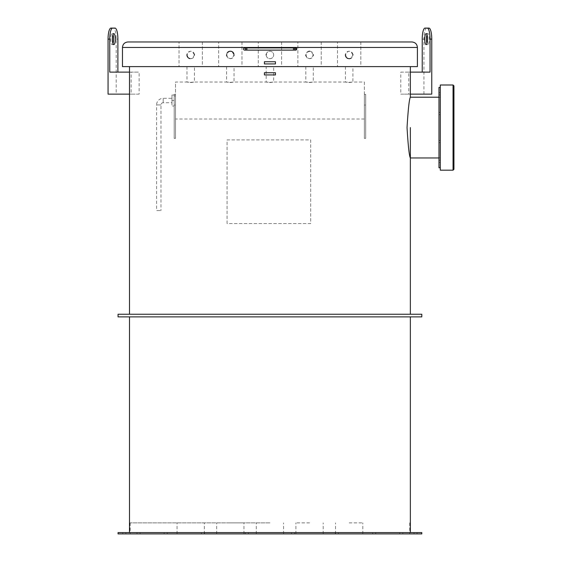 <?xml version="1.0" encoding="UTF-8"?>
<svg xmlns="http://www.w3.org/2000/svg" width="562" height="562" viewBox="0 0 562 562"><rect width="100%" height="100%" fill="white"/><g stroke="black" fill="none" stroke-linecap="round" stroke-linejoin="round"><path stroke-width="0.42" stroke-dasharray="2.81 2.11" d="M227.069 223.55L227.069 139.91L310.709 139.91L310.709 223.55L227.069 223.55L227.069 139.91L310.709 139.91L310.709 223.55L227.069 223.55M171.986 98.315L171.986 100.514L171.986 98.315L163.184 98.315L163.184 100.514L163.184 98.315A6.604 6.604 0 0 0 156.58 104.918L160.985 104.918L156.58 104.918L156.58 210.567L160.985 210.567L156.58 210.567M171.986 102.72L171.986 95.013L171.986 106.014L171.986 100.514L171.986 102.72L163.184 102.72L163.184 100.514L163.184 102.72A2.199 2.199 0 0 0 160.985 104.918L160.985 210.567M190.701 533.9L177.051 533.9L190.701 533.9M190.701 522.892L177.051 522.892L190.701 522.892M230.315 533.9L243.964 533.9L230.315 533.9M230.315 522.892L243.964 522.892L230.315 522.892M421.809 533.9L118.062 533.9M269.936 522.892L130.166 522.892L269.936 522.892M309.557 533.9L295.907 533.9L309.557 533.9M309.557 522.892L295.907 522.892L309.557 522.892M349.171 533.9L362.82 533.9L349.171 533.9M349.171 522.892L362.82 522.892L349.171 522.892M296.434 49.013L295.338 47.911L294.242 49.013L295.338 50.109L296.434 49.013M426.994 34.746A5.501 1.398 90 0 1 427.844 33.601A5.501 1.398 90 0 1 429.242 39.108A5.501 1.398 90 0 1 427.844 44.609A5.501 1.398 90 0 1 426.994 43.464M112.976 43.569A5.501 1.454 -90 0 1 112.126 44.609A5.501 1.454 -90 0 1 110.672 39.108A5.501 1.454 -90 0 1 112.126 33.601A5.501 1.454 -90 0 1 112.976 34.64M352.915 54.95C350.442 50.018 347.948 50.018 345.433 54.95C347.955 59.888 350.449 59.888 352.915 54.95A3.744 3.744 0 0 1 351.152 58.132M352.894 54.556A3.744 3.744 0 0 0 345.454 54.549M313.294 54.95C310.807 50.102 308.313 50.102 305.812 54.95C308.313 59.804 310.807 59.804 313.294 54.95A3.744 3.744 0 0 0 309.564 51.212M308.847 51.275A3.744 3.744 0 0 0 305.812 54.95M266.191 54.95A3.744 3.744 0 0 0 269.936 58.694A3.744 3.744 0 0 0 273.68 54.95C273.455 52.68 272.205 51.43 269.936 51.212C267.667 51.43 266.416 52.68 266.191 54.95C266.416 57.226 267.66 58.476 269.936 58.694C272.205 58.476 273.455 57.226 273.68 54.95A3.744 3.744 0 0 0 266.269 54.219M234.059 54.95C231.558 50.102 229.064 50.102 226.577 54.95C229.064 59.804 231.558 59.804 234.059 54.95A3.744 3.744 0 0 0 233.89 53.847M230.666 51.226A3.744 3.744 0 0 0 230.308 51.212M227.224 52.842A3.744 3.744 0 0 0 226.577 54.95M349.171 66.618L352.915 66.618L349.171 66.618M349.171 82.305C354.004 81.961 354.004 82.038 349.171 82.523C344.344 82.038 344.344 81.961 349.171 82.305C354.004 81.961 354.004 82.038 349.171 82.523C344.344 82.038 344.344 81.961 349.171 82.305M364.359 82.024L364.359 100.514L364.359 82.024L352.88 82.024L352.915 66.618M309.557 66.618L305.812 66.618L309.557 66.618M309.557 82.305C314.383 81.961 314.383 82.038 309.557 82.523C304.723 82.038 304.723 81.961 309.557 82.305C314.383 81.961 314.383 82.038 309.557 82.523C304.723 82.038 304.723 81.961 309.557 82.305M345.433 66.618L345.433 82.031L313.259 82.024L313.294 66.618M417.404 66.618L122.467 66.618M269.936 82.305C274.762 81.961 274.762 82.038 269.936 82.523C265.109 82.038 265.109 81.961 269.936 82.305C274.762 81.961 274.762 82.038 269.936 82.523C265.109 82.038 265.109 81.961 269.936 82.305M305.812 66.618L305.812 82.031L273.638 82.024L273.68 66.618M230.315 66.618L234.059 66.618L230.315 66.618M230.315 82.305C235.141 81.961 235.141 82.038 230.315 82.523C225.488 82.038 225.488 81.961 230.315 82.305C235.141 81.961 235.141 82.038 230.315 82.523C225.488 82.038 225.488 81.961 230.315 82.305M266.191 66.618L129.506 66.618L269.936 66.618L266.191 66.618L266.191 82.031L234.017 82.024L234.059 66.618M194.438 54.95C191.916 50.018 189.422 50.018 186.956 54.95C189.429 59.888 191.923 59.888 194.438 54.95A3.744 3.744 0 0 1 190.005 58.631M194.417 54.556A3.744 3.744 0 0 0 186.977 54.549M190.701 66.618L186.956 66.618L190.701 66.618M190.701 82.305C195.527 81.961 195.527 82.038 190.701 82.523C185.867 82.038 185.867 81.961 190.701 82.305C195.527 81.961 195.527 82.038 190.701 82.523C185.867 82.038 185.867 81.961 190.701 82.305M226.577 66.618L226.577 82.031L194.403 82.024L194.438 66.618M124.307 533.9L122.762 533.9L124.307 533.9M124.307 532.579L122.762 532.579L124.307 532.579M138.561 533.9L137.023 533.9L138.561 533.9M138.561 532.579L137.023 532.579L138.561 532.579M165.678 533.9L164.132 533.9L165.678 533.9M165.678 532.579L164.132 532.579L165.678 532.579M202.994 533.9L204.54 533.9L202.994 533.9M202.994 532.579L204.54 532.579L202.994 532.579M246.873 533.9L245.327 533.9L246.873 533.9M246.873 532.579L245.327 532.579L246.873 532.579M292.999 533.9L294.544 533.9L292.999 533.9M292.999 532.579L294.544 532.579L292.999 532.579M336.877 533.9L335.331 533.9L336.877 533.9M336.877 532.579L335.331 532.579L336.877 532.579M374.194 533.9L375.732 533.9L374.194 533.9M374.194 532.579L375.732 532.579L374.194 532.579M401.31 533.9L402.849 533.9L401.31 533.9M401.31 532.579L402.849 532.579L401.31 532.579M415.564 533.9L417.102 533.9L415.564 533.9M415.564 532.579L417.102 532.579L415.564 532.579M411.904 41.967L269.936 41.967M421.809 314.235L118.062 314.235M421.809 316.877L118.062 316.877M421.809 532.579L118.062 532.579M186.956 66.618L186.991 82.024L175.513 82.024L175.513 100.514L175.513 82.024M364.359 105.059L364.359 94.353L365.679 94.353L365.679 138.371L364.359 138.371L364.359 94.353L365.679 94.353L365.679 138.371L364.359 138.371L364.359 100.514L364.359 119.004L364.359 105.059L365.679 105.059M408.757 94.128L400.79 94.128L400.79 72.119L408.757 72.119L408.757 94.128L410.358 94.128M275.436 72.737L264.435 72.737L264.435 74.936L275.436 74.936L275.436 72.737M269.936 61.729L275.436 61.729L275.436 63.928L264.435 63.928L264.435 61.729L269.936 61.729M175.513 105.059L175.513 138.371L174.192 138.371L175.513 138.371L175.513 94.353L174.192 94.353L174.192 138.371L174.192 94.353L175.513 94.353L175.513 105.059L174.192 105.059M139.123 94.128L131.136 94.128L131.136 72.119L139.123 72.119L139.123 94.128L108.059 94.128M400.79 72.119L430.049 72.119M410.358 72.119L408.757 72.119M109.759 72.119L139.123 72.119M129.506 72.119L131.136 72.119M174.192 106.014L174.192 100.514L174.192 106.014L171.986 106.014L174.192 106.014M174.192 95.013L174.192 100.514L174.192 95.013L171.986 95.013L174.192 95.013M269.936 532.579L129.506 532.579L269.936 532.579M269.936 533.9L409.698 533.9L269.936 533.9M171.986 100.514L174.192 100.514L171.986 100.514M202.362 41.967L202.362 66.618L179.032 66.618L202.362 66.618L202.362 41.967L179.032 41.967L179.032 66.618L179.032 41.967L202.362 41.967M241.983 41.967L241.983 66.618L218.653 66.618L241.983 66.618L241.983 41.967L218.653 41.967L218.653 66.618L218.653 41.967L241.983 41.967M226.648 55.694A3.744 3.744 0 0 0 234.038 55.329M281.597 41.967L281.597 66.618L258.267 66.618L281.597 66.618L281.597 41.967L258.267 41.967L258.267 66.618L258.267 41.967L281.597 41.967M321.218 41.967L321.218 66.618L297.888 66.618L321.218 66.618L321.218 41.967L297.888 41.967L297.888 66.618L297.888 41.967L321.218 41.967M305.89 55.694A3.744 3.744 0 0 0 313.28 55.329M360.839 41.967L360.839 66.618L337.509 66.618L360.839 66.618L360.839 41.967L337.509 41.967L337.509 66.618L337.509 41.967L360.839 41.967M348.524 58.638A3.744 3.744 0 0 0 349.206 58.694M349.873 58.631A3.744 3.744 0 0 0 350.533 58.441M129.506 94.128L131.136 94.128M114.985 28.1L113.285 28.1A11.008 2.901 -90 0 1 116.186 39.108L116.186 94.128M113.285 28.1L110.96 28.1M431.757 94.128L400.79 94.128M423.931 94.128L423.931 39.108A11.008 2.796 90 0 1 426.727 28.1L425.027 28.1M428.961 28.1L426.727 28.1M175.513 105.136L175.513 95.891L175.513 105.136L174.192 105.136L174.192 95.891L174.192 105.136M175.513 95.891L174.192 95.891M440.299 93.833L440.299 92.73L440.299 93.833M438.978 93.833L438.978 92.73L438.978 93.833M440.299 113.608L440.299 112.505L440.299 113.608M438.978 113.608L438.978 112.505L438.978 113.608M440.299 141.568L440.299 142.671L440.299 141.568M438.978 141.568L438.978 142.671L438.978 141.568M440.299 161.343L440.299 162.446L440.299 161.343M438.978 161.343L438.978 162.446L438.978 161.343M440.299 127.588L440.299 87.419L440.299 127.588M438.978 167.757L438.978 87.419M407.036 127.588C408.16 109.133 409.262 99.01 410.358 97.212C409.262 99.003 408.16 109.133 407.036 127.588C408.153 146.036 409.262 156.159 410.358 157.964C409.269 156.194 408.16 146.064 407.036 127.588M440.299 170.181L440.299 84.995L453.063 84.995L453.063 170.181L440.299 170.181M453.941 169.295L453.941 85.881M438.978 127.588L438.978 97.324L438.978 127.588M293.476 50.109L293.476 47.911M295.338 50.109L295.675 50.109A1.103 1.103 -90 0 1 294.572 49.013A1.103 1.103 -90 0 1 295.675 47.911L295.338 47.911M246.873 50.109L246.873 47.911M122.467 47.468L417.404 47.468M116.186 39.108L117.887 39.108M422.231 39.108L423.931 39.108M204.343 533.9L204.343 522.892M243.964 533.9L243.964 522.892M283.578 533.9L283.578 522.892M323.199 533.9L323.199 522.892M362.82 533.9L362.82 522.892M130.166 522.892L130.166 533.9M426.144 44.609L427.844 44.609M113.819 44.609L112.126 44.609M122.762 532.579L122.762 533.9L122.762 532.579M137.023 532.579L137.023 533.9L137.023 532.579M164.132 532.579L164.132 533.9L164.132 532.579M201.456 532.579L201.456 533.9L201.456 532.579M245.327 532.579L245.327 533.9L245.327 532.579M291.46 532.579L291.46 533.9L291.46 532.579M335.331 532.579L335.331 533.9L335.331 532.579M372.655 532.579L372.655 533.9L372.655 532.579M399.772 532.579L399.772 533.9L399.772 532.579M414.025 532.579L414.025 533.9L414.025 532.579M410.358 157.964L410.358 127.588M364.359 119.004L175.513 119.004M248.411 532.579L248.411 533.9L248.411 532.579M204.54 532.579L204.54 533.9L204.54 532.579M167.216 532.579L167.216 533.9L167.216 532.579M140.1 532.579L140.1 533.9L140.1 532.579M294.544 532.579L294.544 533.9L294.544 532.579M338.415 532.579L338.415 533.9L338.415 532.579M375.732 532.579L375.732 533.9L375.732 532.579M402.849 532.579L402.849 533.9L402.849 532.579M417.102 532.579L417.102 533.9L417.102 532.579M125.846 532.579L125.846 533.9L125.846 532.579M113.819 33.601L112.126 33.601M426.144 33.601L427.844 33.601M409.698 522.892L409.698 533.9M335.528 533.9L335.528 522.892M295.907 533.9L295.907 522.892M256.286 533.9L256.286 522.892M216.672 533.9L216.672 522.892M177.051 533.9L177.051 522.892M438.978 94.929L440.299 94.929L438.978 94.929M438.978 114.704L440.299 114.704L438.978 114.704M438.978 142.671L440.299 142.671L438.978 142.671M438.978 162.446L440.299 162.446L438.978 162.446M438.978 92.73L440.299 92.73L438.978 92.73M438.978 112.505L440.299 112.505L438.978 112.505M438.978 140.472L440.299 140.472L438.978 140.472M438.978 160.24L440.299 160.24L438.978 160.24M440.299 157.852L438.978 157.852M440.299 97.324L438.978 97.324"/><path stroke-width="0.84" d="M244.351 50.06L244.674 50.109A1.103 1.103 0 0 0 245.77 49.013A1.103 1.103 0 0 0 244.674 47.911A1.103 1.103 0 0 0 243.571 49.013L243.894 49.793M245.77 49.013C245.039 47.587 244.301 47.587 243.571 49.013A1.103 1.103 0 0 0 244.674 50.109A1.103 1.103 0 0 0 245.77 49.013M426.994 43.464A5.501 1.398 90 0 1 426.446 39.108A5.501 1.398 90 0 1 426.994 34.746M427.534 39.108A5.501 1.398 90 0 1 426.144 44.609A5.501 1.398 90 0 1 424.746 39.108A5.501 1.398 90 0 1 426.144 33.601A5.501 1.398 90 0 1 427.534 39.108M112.976 34.64A5.501 1.454 -90 0 1 113.573 39.108A5.501 1.454 -90 0 1 112.976 43.569M115.273 39.108A5.501 1.454 -90 0 1 113.819 44.609A5.501 1.454 -90 0 1 112.372 39.108A5.501 1.454 -90 0 1 113.819 33.601A5.501 1.454 -90 0 1 115.273 39.108M352.915 54.95A3.744 3.744 0 0 0 352.894 54.556M345.454 54.549A3.744 3.744 0 0 0 345.946 56.846M309.564 51.212A3.744 3.744 0 0 0 308.847 51.275M266.269 54.219A3.744 3.744 0 0 0 266.191 54.95M233.89 53.847A3.744 3.744 0 0 0 233.602 53.165M233.406 52.842A3.744 3.744 0 0 0 231.72 51.486M231.375 51.367A3.744 3.744 0 0 0 230.666 51.226M230.308 51.212A3.744 3.744 0 0 0 229.24 51.367M228.903 51.486A3.744 3.744 0 0 0 227.224 52.842M194.438 54.95A3.744 3.744 0 0 0 194.417 54.556M186.977 54.549A3.744 3.744 0 0 0 188.158 57.703M269.936 41.967L411.904 41.967C415.248 42.291 417.081 44.124 417.404 47.468L122.467 47.468C122.79 44.124 124.624 42.291 127.967 41.967L269.936 41.967L127.967 41.967M269.936 314.235L421.809 314.235L421.809 316.877L118.062 316.877L118.062 314.235L269.936 314.235M269.936 532.579L421.809 532.579L421.809 533.9L118.062 533.9L118.062 532.579L269.936 532.579M122.467 47.468L122.467 66.618L417.404 66.618L417.404 47.468M245.278 49.927L245.749 49.224M422.231 72.119L422.231 39.108A11.008 2.796 -90 0 1 425.027 28.1L428.961 28.1A11.008 2.796 90 0 1 431.757 39.108L430.049 39.108L430.049 72.119L410.358 72.119M129.506 94.128L108.059 94.128L108.059 39.108A11.008 2.901 -90 0 1 110.96 28.1L112.66 28.1A11.008 2.901 90 0 0 109.759 39.108L109.759 72.119L129.506 72.119M188.439 57.935A3.744 3.744 0 0 0 189.029 58.3M189.345 58.441A3.744 3.744 0 0 0 190.005 58.631M226.577 54.95A3.744 3.744 0 0 0 226.648 55.694M234.038 55.329A3.744 3.744 0 0 0 234.059 54.95M305.812 54.95A3.744 3.744 0 0 0 305.89 55.694M313.28 55.329A3.744 3.744 0 0 0 313.294 54.95M346.157 57.162A3.744 3.744 0 0 0 346.649 57.717M346.937 57.949A3.744 3.744 0 0 0 348.524 58.638M349.206 58.694A3.744 3.744 0 0 0 349.873 58.631M350.533 58.441A3.744 3.744 0 0 0 351.152 58.132M112.66 28.1L114.985 28.1A11.008 2.901 90 0 1 117.887 39.108L117.887 72.119M431.757 39.108L431.757 94.128L410.358 94.128M430.049 39.108A11.008 2.796 -90 0 0 427.261 28.1M275.436 74.936L275.436 72.737L264.435 72.737L264.435 74.936L275.436 74.936M275.436 63.928L275.436 61.729L264.435 61.729L264.435 63.928L275.436 63.928M440.299 87.419L438.978 87.419L438.978 167.757L440.299 167.757M407.036 127.588C408.16 109.133 409.262 99.01 410.358 97.212C409.262 99.003 408.16 109.133 407.036 127.588C408.153 146.036 409.262 156.159 410.358 157.964C409.269 156.194 408.16 146.064 407.036 127.588M440.299 84.995L440.299 170.181L453.063 170.181L453.941 169.295L453.063 170.181L453.063 84.995L440.299 84.995M453.941 85.881L453.063 84.995L453.941 85.881L453.941 169.295M293.476 47.911L293.476 50.109L295.675 50.109A1.103 1.103 -90 0 0 296.778 49.013L295.675 47.911A1.103 1.103 -90 0 1 296.778 49.013L295.675 50.109L294.572 49.013L295.675 47.911L246.873 47.911L246.873 50.109L244.674 50.109A1.103 1.103 0 0 1 243.571 49.013M109.759 39.108L108.059 39.108M246.873 47.911L244.674 47.911M410.358 316.877L410.358 532.579M410.358 66.618L410.358 97.212L438.978 97.212M410.358 127.588L410.358 314.235M129.506 66.618L129.506 314.235M129.506 316.877L129.506 532.579M246.873 50.109L293.476 50.109M438.978 157.964L410.358 157.964"/></g></svg>
